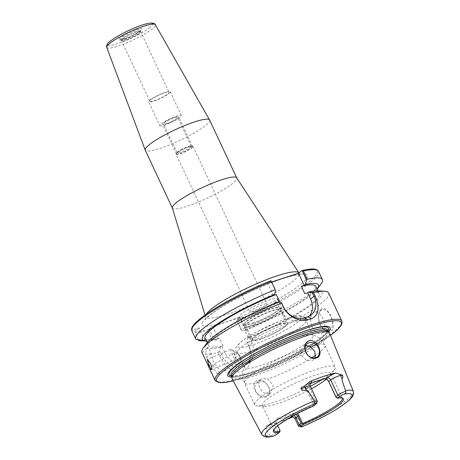 <?xml version="1.0" encoding="UTF-8"?>
<svg xmlns="http://www.w3.org/2000/svg" width="460" height="460" viewBox="0 0 460 460"><rect width="100%" height="100%" fill="white"/><g stroke="black" fill="none" stroke-linecap="round" stroke-linejoin="round"><path stroke-width="0.34" stroke-dasharray="2.3 1.72" d="M301.547 426.937C302.806 426.512 302.571 426.127 300.851 425.787L298.557 418.059L292.83 417.019M287.897 418.882A51.117 8.395 -25.1 0 1 267.404 425.35L266.961 425.488C270.503 423.942 273.177 422.493 274.988 421.147A3.329 2.645 52.4 0 0 274.453 424.626L276.437 423.096L276.058 422.033L276.397 420.06L276.862 419.853A38.864 6.382 154.9 0 0 293.164 414.5L295.889 414.391M277.754 425.759L275.954 421.63L277.144 418.387L276.862 419.853L275.626 420.808A9.729 1.598 154.9 0 1 267.404 425.35C265.57 426.219 265 427.386 265.702 428.846A6.394 1.052 154.9 0 0 274.453 424.626L277.892 431.963A6.394 1.052 -25.1 0 1 270.215 435.85L271.952 436.609M270.215 435.85L265.702 428.846M232.064 378.551A53.791 8.838 154.9 0 0 269.261 370.323A53.791 8.838 154.9 0 0 322.144 342.073A53.791 8.838 154.9 0 0 329.486 332.913M257.307 380.615C248.762 383.191 257.64 399.987 265.656 397.118C274.752 394.375 266.639 377.349 257.307 380.615M298.615 426.144A6.394 1.052 154.9 0 0 300.851 425.787M277.144 418.387A37.754 6.204 154.9 0 0 292.986 413.189L293.164 414.5L291.933 415.455A9.729 1.598 -25.1 0 0 290.708 417.237M307.861 341.975A37.754 6.204 -25.1 0 1 270.601 361.865A37.754 6.204 -25.1 0 1 244.611 367.534A37.754 6.204 -25.1 0 1 244.789 366.056A37.754 6.204 -25.1 0 1 249.745 361.054A37.754 6.204 -25.1 0 1 283.561 342.596A37.754 6.204 -25.1 0 1 311.742 334.696A37.754 6.204 -25.1 0 1 312.99 335.501A37.754 6.204 -25.1 0 1 307.861 341.975M300.811 326.939A37.754 6.204 -25.1 0 1 265.408 346.064A37.754 6.204 -25.1 0 1 238.067 353.016A37.754 6.204 -25.1 0 1 237.567 352.492A37.754 6.204 -25.1 0 1 242.702 346.018A37.754 6.204 -25.1 0 1 279.956 326.134A37.754 6.204 -25.1 0 1 305.946 320.465A37.754 6.204 -25.1 0 1 306.026 321.183A37.754 6.204 -25.1 0 1 300.811 326.939M292.986 413.189L297.269 413.666M274.545 428.789A37.754 6.204 -25.1 0 1 274.861 428.323A37.754 6.204 -25.1 0 1 279.3 424.149A37.754 6.204 -25.1 0 1 313.461 405.542L314.445 403.788L316.434 402.258A6.394 1.052 154.9 0 0 317.296 401.356M311.489 388.752A37.754 6.204 -25.1 0 1 264.563 406.335A37.754 6.204 -25.1 0 1 262.349 405.398A37.754 6.204 -25.1 0 1 267.484 398.923A37.754 6.204 -25.1 0 1 304.738 379.034A37.754 6.204 -25.1 0 1 330.728 373.365A37.754 6.204 -25.1 0 1 330.033 375.665A37.754 6.204 -25.1 0 1 326.652 379.005M336.185 397.555A37.754 6.204 -25.1 0 1 341.935 397.704A37.754 6.204 -25.1 0 1 342.326 398.124M326.859 379.132L324.306 378.247A37.754 6.204 154.9 0 0 308.464 383.445C306.136 384.727 305.405 386.601 306.274 389.062L313.714 404.949M260.486 338.876A18.877 3.099 154.9 0 0 278.467 330.757A18.877 3.099 154.9 0 0 286.689 323.851A18.877 3.099 154.9 0 0 278.697 324.841A18.877 3.099 154.9 0 0 260.722 332.959A18.877 3.099 154.9 0 0 252.5 339.865A18.877 3.099 154.9 0 0 260.486 338.876M253.983 324.99A18.877 3.099 154.9 0 0 271.958 316.871A18.877 3.099 154.9 0 0 280.18 309.965A18.877 3.099 154.9 0 0 272.193 310.954A18.877 3.099 154.9 0 0 254.213 319.067A18.877 3.099 154.9 0 0 245.991 325.979A18.877 3.099 154.9 0 0 253.983 324.99M243.984 326.922A21.097 3.467 -25.1 0 0 258.503 323.754A21.097 3.467 -25.1 0 0 279.323 312.639A21.097 3.467 154.9 0 0 282.193 309.022A21.097 3.467 154.9 0 0 267.668 312.19A21.097 3.467 154.9 0 0 246.847 323.305A21.097 3.467 -25.1 0 0 243.984 326.922L239.338 317.003A21.097 3.467 -25.1 0 1 242.202 313.386A21.097 3.467 154.9 0 1 263.022 302.272A21.097 3.467 154.9 0 1 277.547 299.103A21.097 3.467 154.9 0 1 274.677 302.72A21.097 3.467 -25.1 0 1 253.857 313.835A21.097 3.467 -25.1 0 1 239.338 317.003M253.943 311.518A9.326 1.529 154.9 0 0 262.827 307.51A9.326 1.529 154.9 0 0 266.886 304.094A9.326 1.529 154.9 0 0 262.942 304.583A9.326 1.529 154.9 0 0 254.058 308.597A9.326 1.529 154.9 0 0 249.993 312.006A9.326 1.529 154.9 0 0 253.943 311.518M176.117 154.295A9.326 1.529 -25.1 0 0 180.061 153.807A9.326 1.529 154.9 0 0 188.945 149.793A9.326 1.529 154.9 0 0 193.01 146.383A9.326 1.529 154.9 0 0 192.498 146.153A9.326 1.529 154.9 0 0 189.06 146.872A9.326 1.529 -25.1 0 0 176.266 153.755A9.326 1.529 -25.1 0 0 176.117 154.295L249.993 312.006M180.423 152.392A7.774 1.276 -25.1 0 1 177.134 152.8A7.774 1.276 -25.1 0 1 177.255 152.352A7.774 1.276 -25.1 0 1 187.921 146.613A7.774 1.276 -25.1 0 1 190.785 146.015A7.774 1.276 -25.1 0 1 191.21 146.205A7.774 1.276 -25.1 0 1 187.824 149.052A7.774 1.276 -25.1 0 1 180.423 152.392M166.876 123.47A7.774 1.276 -25.1 0 1 163.582 123.878A7.774 1.276 -25.1 0 1 166.968 121.032A7.774 1.276 -25.1 0 1 174.369 117.691A7.774 1.276 -25.1 0 1 177.663 117.283A7.774 1.276 -25.1 0 1 174.277 120.129A7.774 1.276 -25.1 0 1 166.876 123.47M159.839 125.632A11.908 1.955 -25.1 0 0 168.038 123.843A11.908 1.955 -25.1 0 0 179.791 117.57A11.908 1.955 154.9 0 0 181.407 115.529A11.908 1.955 154.9 0 0 173.207 117.317A11.908 1.955 154.9 0 0 161.454 123.59A11.908 1.955 -25.1 0 0 159.839 125.632L148.683 101.827A11.908 1.955 -25.1 0 1 150.305 99.785A11.908 1.955 154.9 0 1 162.058 93.512A11.908 1.955 154.9 0 1 170.257 91.724A11.908 1.955 154.9 0 1 168.636 93.765A11.908 1.955 -25.1 0 1 156.883 100.038A11.908 1.955 -25.1 0 1 148.683 101.827M149.891 101.263A10.574 1.736 -25.1 0 0 157.176 99.67A10.574 1.736 -25.1 0 0 167.612 94.099A10.574 1.736 154.9 0 0 169.05 92.287A10.574 1.736 154.9 0 0 161.77 93.874A10.574 1.736 154.9 0 0 151.328 99.446A10.574 1.736 -25.1 0 0 149.891 101.263L121.549 40.756A10.574 1.736 -25.1 0 1 122.987 38.939A10.574 1.736 154.9 0 1 133.423 33.367A10.574 1.736 154.9 0 1 140.708 31.78L140.559 31.309A10.655 1.748 154.9 0 0 133.411 32.752A10.655 1.748 154.9 0 0 122.688 38.444A10.655 1.748 -25.1 0 0 121.285 40.336L121.549 40.756A10.574 1.736 -25.1 0 0 128.829 39.163A10.574 1.736 -25.1 0 0 139.265 33.597A10.574 1.736 154.9 0 0 140.708 31.78L169.05 92.287M140.559 31.309A10.655 1.748 154.9 0 1 140.559 31.406A10.655 1.748 154.9 0 1 139.087 33.062A10.655 1.748 -25.1 0 1 129.03 38.485A10.655 1.748 -25.1 0 1 121.354 40.405A10.655 1.748 -25.1 0 1 121.285 40.336M120.577 39.836A11.23 1.846 -25.1 0 0 128.869 37.593A11.23 1.846 -25.1 0 0 139.11 32.027A11.23 1.846 154.9 0 0 140.628 30.446A11.23 1.846 154.9 0 0 140.668 30.285A11.23 1.846 154.9 0 0 133.383 31.596A11.23 1.846 154.9 0 0 121.831 37.703A11.23 1.846 -25.1 0 0 120.428 39.767A11.23 1.846 -25.1 0 0 120.577 39.836L126.897 37.961L131.094 36.15L134.97 34.189L140.628 30.446M209.611 120.037A35.535 5.836 154.9 0 1 204.775 126.132A35.535 5.836 -25.1 0 1 169.711 144.848A35.535 5.836 -25.1 0 1 145.251 150.184M172.316 207.937A35.535 5.836 -25.1 0 0 172.362 208.064A35.535 5.836 -25.1 0 0 196.822 202.728A35.535 5.836 -25.1 0 0 231.892 184.011A35.535 5.836 154.9 0 0 236.722 177.916A35.535 5.836 154.9 0 0 236.653 177.796M271.768 281.957L267.726 283.285L271.153 280.646M196 339.457L192.171 331.28L192.82 329.923L199.117 327.853L204.809 340.003M208.69 329.4L209.237 329.13L213.934 339.147L211.859 339.135L208.029 330.959L208.69 329.4A68.845 11.31 -25.1 0 1 195.172 330.895L199.117 327.853M209.237 329.13L212.664 326.485L218.356 338.641L219.472 338.272A61.076 10.034 -25.1 0 1 205.108 338.175M301.881 270.572A68.845 11.31 -25.1 0 1 307.257 283.067A68.845 11.31 -25.1 0 1 236.71 320.2L240.016 317.509L212.664 326.485M236.71 320.2L237.435 321.304A69.96 11.494 154.9 0 0 318.538 271.434M321.086 283.872A69.96 11.494 -25.1 0 1 241.264 329.481L237.435 321.304M211.859 339.135A69.96 11.494 -25.1 0 1 199.767 340.705M198.398 339.813L194.936 332.425A69.96 11.494 154.9 0 0 208.029 330.959M331.332 331.045C337.876 326.41 327.112 303.485 321.109 309.223L318.619 313.996L319.188 322.299L323.524 329.389L327.721 331.729L331.332 331.045M328.647 293.014A69.96 11.494 -25.1 0 1 319.136 305.009A69.96 11.494 -25.1 0 1 247.543 342.878L246.761 341.872L248.67 345.943A17.767 14.093 -127.6 0 1 245.841 364.498A17.767 14.093 -127.6 0 1 221.317 354.919L219.644 355.752L218.138 352.538A69.96 11.494 -25.1 0 1 205.045 354.004L207.374 348.151L208.294 347.444L211.197 353.642A17.767 14.093 -127.6 0 1 210.398 370.185L202.279 352.86A69.96 11.494 -25.1 0 1 201.946 352.366M218.138 352.538L219.414 350.853L220.484 347.122L221.841 346.075L224.744 352.279A17.767 14.093 52.4 0 0 249.268 361.859A17.767 14.093 52.4 0 0 252.097 343.298L248.67 345.943L249.05 346.098L247.543 342.878M241.264 329.481L241.281 330.171L236.589 320.148M210.398 370.185C210.68 368.776 209.398 364.458 206.552 357.224L205.045 354.004M249.05 346.098C254.173 356.569 249.745 368.5 243.38 370.875C236.681 374.854 225.107 367.902 219.644 355.752M218.782 368.891L216.033 365.2L213.538 364.32L214.055 369.259L216.579 373.054L218.954 374.014L218.782 368.891M328.566 331.717A56.453 9.275 -25.1 0 1 322.334 337.433A56.453 9.275 -25.1 0 1 274.89 363.688A56.453 9.275 -25.1 0 1 231.736 377.073M231.621 376.435A53.348 8.763 154.9 0 0 231.742 376.815A53.348 8.763 154.9 0 0 268.462 368.805A53.348 8.763 154.9 0 0 321.109 340.705A53.348 8.763 154.9 0 0 328.359 331.556A53.348 8.763 154.9 0 0 328.147 331.223M280.134 430.836L279.875 430.433L277.892 431.963L277.271 433.998M279.875 430.433L276.408 422.884M313.461 405.542L313.685 405.927M308.464 383.445L309.212 384.117L308.395 384.589L307.291 388.51L314.445 403.788M306.274 389.062L309.275 386.981L316.434 402.258L315.807 404.294M309.959 383.824A38.864 6.382 154.9 0 0 309.212 384.117L310.103 383.427M324.306 378.247L325.519 378.764M265.719 396.278A8.326 6.607 -127.6 0 1 256.358 391.937A8.326 6.607 -127.6 0 1 257.146 382.243A8.326 6.607 -127.6 0 1 258.744 381.397A8.326 6.607 -127.6 0 1 268.105 385.739A8.326 6.607 -127.6 0 1 267.317 395.433A8.326 6.607 -127.6 0 1 265.719 396.278M269.313 393.507C263.965 395.657 257.22 387.061 259.089 381.903L260.82 379.408L262.407 378.574L267.806 379.046L273.234 385.486L270.94 392.639L269.313 393.507M305.676 345.5L303.508 346.501L301.582 349.146C298.712 355.074 306.636 362.767 312.156 360.479L313.726 359.657L315.152 357.863M330.033 375.665L334.334 369.811A44.419 7.297 154.9 0 1 329.113 374.722A44.419 7.297 -25.1 0 1 321.868 379.718M310.373 386.371A44.419 7.297 -25.1 0 1 257.307 405.892A44.419 7.297 -25.1 0 1 254.708 404.788A44.419 7.297 -25.1 0 1 260.745 397.17A44.419 7.297 154.9 0 1 304.577 373.773A44.419 7.297 154.9 0 1 335.15 367.103L324.915 345.253A44.419 7.297 -25.1 0 1 318.878 352.872A44.419 7.297 -25.1 0 1 315.681 355.2M334.334 369.811A44.419 7.297 154.9 0 0 335.15 367.103M320.01 324.541A11.103 6.509 -108.2 0 0 323.276 329.164A11.103 6.509 -108.2 0 0 328.831 330.964A11.103 6.509 -108.2 0 0 330.016 330.332A11.103 6.509 -108.2 0 0 330.723 316.284A11.103 6.509 -108.2 0 0 321.902 309.862A11.103 6.509 -108.2 0 0 320.718 310.494A11.103 6.509 -108.2 0 0 318.498 314.605A11.103 6.509 -108.2 0 0 320.01 324.541M323.029 318.809A11.103 6.509 -108.2 0 0 314.209 312.386A11.103 6.509 -108.2 0 0 312.317 327.066A11.103 6.509 -108.2 0 0 321.137 333.488A11.103 6.509 -108.2 0 0 323.029 318.809M202.279 352.86L206.827 347.927A64.176 10.54 -25.1 0 1 206.965 343.022M220.484 347.122A64.176 10.54 -25.1 0 1 207.374 348.151M318.257 290.887A64.176 10.54 -25.1 0 1 306.929 308.039A64.176 10.54 -25.1 0 1 247.831 338.146L246.761 341.872M277.932 302.082L276.903 302.875L279.806 309.08A17.767 14.093 52.4 0 0 300.915 320.459L304.342 317.814M273.418 295.441L267.726 283.285M247.831 338.146L249.193 337.099L248.078 337.462A61.076 10.034 154.9 0 0 319.205 293.802A61.076 10.034 154.9 0 0 304.842 293.704M206.827 347.927L208.294 347.444M279.726 301.95A61.076 10.034 154.9 0 0 208.593 345.615A61.076 10.034 154.9 0 0 222.956 345.713L221.841 346.075M278.852 302.237L276.903 302.875M300.915 320.459L304.33 319.338A17.767 14.093 52.4 0 0 307.746 317.538A17.767 14.093 52.4 0 0 309.333 316.049M213.934 339.147L216.999 339.687L218.356 338.641M206.482 341.107A64.176 10.54 154.9 0 0 216.999 339.687M241.281 330.171L244.346 330.705A64.176 10.54 154.9 0 0 317.095 289.294M244.346 330.705L245.703 329.659L244.593 330.027A61.076 10.034 -25.1 0 0 315.721 286.361M252.097 343.298L249.193 337.099M245.703 329.659L240.016 317.509M248.078 337.462L244.593 330.027M222.956 345.713L219.472 338.272M219.414 350.853L221.317 354.919L224.744 352.279M195.172 330.895L194.936 332.425M231.265 349.243A5.554 1.184 67 0 0 232.731 355.672A5.554 1.184 -113 0 0 235.606 359.467A5.554 1.184 -113 0 0 235.853 358.949A5.554 1.184 -113 0 0 234.146 353.038A5.554 1.184 67 0 0 231.811 349.428A5.554 1.184 67 0 0 231.265 349.243L207.305 359.427M240.885 359.864L240.304 355.729L237.09 353.067A5.554 2.185 60.8 0 1 239.988 357.041A5.554 2.185 -119.2 0 1 240.885 359.864A5.554 2.185 -119.2 0 1 240.333 362.072A5.554 2.185 -119.2 0 1 235.267 357.409A5.554 2.185 60.8 0 1 234.922 352.377L213.538 364.32M237.09 353.067A5.554 2.185 60.8 0 0 234.922 352.377M279.231 324.426A19.987 3.283 -25.1 0 1 287.695 323.38A19.987 3.283 -25.1 0 1 278.984 330.694A19.987 3.283 -25.1 0 1 259.952 339.29A19.987 3.283 -25.1 0 1 251.493 340.337A19.987 3.283 -25.1 0 1 260.199 333.023A19.987 3.283 -25.1 0 1 279.231 324.426M244.059 324.467A19.987 3.283 -25.1 0 0 252.517 323.42A19.987 3.283 154.9 0 0 271.555 314.824A19.987 3.283 154.9 0 0 280.261 307.51A19.987 3.283 154.9 0 0 271.797 308.556A19.987 3.283 -25.1 0 0 252.764 317.153A19.987 3.283 -25.1 0 0 244.059 324.467L251.493 340.337M253.052 323.006A18.877 3.099 154.9 0 0 276.684 311.219A18.877 3.099 154.9 0 0 271.262 308.971A18.877 3.099 154.9 0 0 247.63 320.758A18.877 3.099 154.9 0 0 253.052 323.006M166.336 123.884A8.884 1.46 154.9 0 0 174.8 120.066A8.884 1.46 154.9 0 0 178.67 116.811A8.884 1.46 154.9 0 0 174.909 117.277A8.884 1.46 154.9 0 0 166.445 121.095A8.884 1.46 154.9 0 0 162.576 124.349A8.884 1.46 154.9 0 0 166.336 123.884M188.732 146.797A8.884 1.46 -25.1 0 1 192.493 146.332A8.884 1.46 -25.1 0 1 188.623 149.58A8.884 1.46 -25.1 0 1 180.165 153.404A8.884 1.46 -25.1 0 1 176.404 153.87A8.884 1.46 -25.1 0 1 180.274 150.615A8.884 1.46 -25.1 0 1 188.732 146.797M261.792 434.435A50.577 8.309 154.9 0 0 269.629 435.269M300.794 425.034A50.577 8.309 154.9 0 0 346.489 400.137A50.577 8.309 154.9 0 0 353.395 391.523M298.557 418.059A6.394 1.052 -25.1 0 1 295.021 418.686M293.75 415.547A3.329 2.645 52.4 0 0 291.933 415.455M296.51 323.018A34.977 5.744 154.9 0 0 286.465 318.855A34.977 5.744 154.9 0 0 242.673 340.699A34.977 5.744 -25.1 0 0 252.724 344.862A34.977 5.744 -25.1 0 0 296.51 323.018M140.047 31.05A12.8 2.104 -25.1 0 1 124.027 39.042A12.8 2.104 -25.1 0 1 120.347 37.519A12.8 2.104 154.9 0 1 136.373 29.526A12.8 2.104 154.9 0 1 140.047 31.05M149.126 28.066A24.598 4.042 154.9 0 0 142.059 25.139A24.598 4.042 154.9 0 0 111.268 40.497A24.598 4.042 -25.1 0 0 118.335 43.43A24.598 4.042 -25.1 0 0 149.126 28.066M106.754 47.432A26.812 4.404 -25.1 0 0 125.074 43.522A26.812 4.404 -25.1 0 0 151.691 29.337A26.812 4.404 154.9 0 0 155.308 24.685M205.033 315.031L205.539 316.687L205.482 319.556C205.442 319.844 204.901 319.234 211.226 314.145C222.807 305.026 249.918 290.8 271.848 282.52C284.056 277.92 292.997 275.339 298.672 274.764L301.173 274.729L298.937 272.941A51.583 8.476 154.9 0 0 298.897 272.872L298.937 272.941A51.583 8.476 154.9 0 1 292.025 281.957A51.583 8.476 -25.1 0 1 240.586 309.344A51.583 8.476 -25.1 0 1 205.539 316.687A51.583 8.476 -25.1 0 1 206.252 314.174M209.95 314.818A58.178 9.556 -25.1 0 1 282.785 278.484A58.178 9.556 -25.1 0 1 299.5 285.418A58.178 9.556 -25.1 0 1 226.665 321.747A58.178 9.556 -25.1 0 1 209.95 314.818M192.82 329.923A68.845 11.31 -25.1 0 1 271.112 280.675M191.837 330.786A69.96 11.494 154.9 0 0 192.171 331.28M215.067 380.38A69.96 11.494 154.9 0 0 263.223 369.874A69.96 11.494 154.9 0 0 332.264 333.028A69.96 11.494 154.9 0 0 341.774 321.028M233.306 380.874A68.845 11.31 154.9 0 0 330.481 335.351M231.374 376.033A54.866 9.01 154.9 0 0 272.648 364.13A54.866 9.01 154.9 0 0 321.017 337.634A54.866 9.01 154.9 0 0 327.991 330.774M231.035 375.303A53.348 8.763 154.9 0 0 267.755 367.293A53.348 8.763 154.9 0 0 320.401 339.198A53.348 8.763 154.9 0 0 327.652 330.044L327.181 331.43C326.238 333.005 324.047 335.127 320.614 337.801C306.958 348.622 272.826 365.516 250.907 372.272C241.925 375.061 235.796 376.257 232.524 375.843L231.035 375.303M275.626 420.808A3.329 2.645 52.4 0 0 274.988 421.147L276.397 420.06M310.184 383.266A3.329 2.645 52.4 0 0 309.804 383.502A3.329 2.645 52.4 0 0 309.275 386.981A6.394 1.052 154.9 0 0 310.143 385.882M259.089 381.903A44.419 7.297 -25.1 0 1 244.473 382.938A44.419 7.297 -25.1 0 1 250.51 375.32A44.419 7.297 -25.1 0 1 301.582 349.146M311.886 357.707A44.419 7.297 -25.1 0 1 267.806 379.046M310.299 346.288A44.419 7.297 -25.1 0 1 324.915 345.253C321.983 339.601 317.596 336.082 311.742 334.696M279.806 309.08L283.233 306.435M304.33 319.338L307.757 316.693M211.197 353.642L206.552 357.224M244.611 367.534L237.567 352.492M274.166 430.623L262.349 405.398M312.99 335.501L305.946 320.465M342.349 398.17L330.728 373.365M306.026 321.183C305.785 317.101 304.451 315.991 299.891 315.778C296.412 315.675 289.765 317.457 279.956 321.126L256.433 332.005C250.464 335.242 245.669 338.255 242.035 341.032C237.182 345.241 235.135 347.909 235.888 349.042C235.767 350.537 236.492 351.86 238.067 353.016M280.18 309.965L286.689 323.851M282.193 309.022L277.547 299.103M193.01 146.383L266.886 304.094M177.255 152.352L176.266 153.755M177.134 152.8L163.582 123.878M181.407 115.529L170.257 91.724M140.559 31.406L140.668 30.285M121.354 40.405L120.428 39.767M233.323 380.909L256.341 373.543L283.693 361.951L310.103 348.358L330.493 335.392M275.954 421.63L276.058 422.033M308.395 384.589L309.804 383.502M326.686 378.988L326.997 379.23M274.861 428.323L274.143 429.295M341.935 397.704L342.976 398.417M260.82 379.408L257.146 382.243M307.182 343.672L303.508 346.501M270.94 392.639L267.317 395.433M317.354 356.862L313.726 359.657M254.708 404.788L244.473 382.938C242.006 377.068 242.109 371.438 244.789 366.056M264.563 406.335L257.307 405.892M318.498 314.605L318.619 313.996M321.902 309.862L314.209 312.386M328.831 330.964L321.137 333.488M307.746 317.538L311.173 314.893M249.268 361.859L245.841 364.498M208.593 345.615L207.218 342.683M319.205 293.802L317.831 290.869M235.606 359.467L211.646 369.644M235.853 358.949L236.434 353.079L231.811 349.428M240.333 362.072L218.954 374.014M191.21 146.205L177.663 117.283M190.785 146.015L192.498 146.153M245.991 325.979L252.5 339.865M280.261 307.51L287.695 323.38M192.493 146.332L178.67 116.811M176.404 153.87L162.576 124.349"/><path stroke-width="0.69" d="M292.83 417.019L291.818 417.335A51.117 8.395 -25.1 0 1 287.897 418.882M335.88 396.75L328.728 381.472L330.711 379.943L337.864 395.221L339.974 396.359L337.605 398.187L336.191 397.561L335.88 396.75L337.864 395.221A6.394 1.052 -25.1 0 1 345.546 391.334L345.5 390.569A50.577 8.309 154.9 0 1 353.395 391.523L329.486 332.913A53.791 8.838 154.9 0 0 329.239 332.511A53.791 8.838 154.9 0 0 291.364 341.354A53.791 8.838 154.9 0 0 239.344 369.259A53.791 8.838 154.9 0 0 231.915 378.103A53.791 8.838 154.9 0 0 232.064 378.551L261.792 434.435C265.092 438.38 269.019 436.753 271.952 436.609L273.067 436.287A4.617 0.759 -25.1 0 0 277.271 433.998L279.392 432.365A38.864 6.382 -25.1 0 1 274.143 429.295A38.864 6.382 -25.1 0 1 313.685 405.927L315.807 404.294A4.617 0.759 154.9 0 0 316.428 403.644A4.617 0.759 154.9 0 0 315.698 403.42C314.341 403.633 314.077 402.96 314.91 401.396L314.335 400.804C310.005 393.449 307.343 389.976 306.354 390.385L304.865 387.211A3.329 0.54 66.5 0 1 304.365 386.049L310.247 381.323A51.566 8.47 -25.1 0 1 335.553 373.014L342.625 375.233C342.964 377.344 342.786 378.482 342.102 378.649L340.613 375.475L342.625 375.233M345.546 391.334C346.409 392.276 345.954 393.191 344.183 394.07A4.617 0.759 -25.1 0 0 339.974 396.359M297.269 413.666L298.891 415.506L302.605 423.447L303.807 424.241L301.438 426.063A4.617 0.759 154.9 0 0 300.921 426.943A4.617 0.759 154.9 0 0 301.547 426.937L301.858 426.845C316.888 420.423 329.791 413.695 340.567 406.669L348.622 400.666C350.543 398.561 354.309 396.595 353.395 391.523M302.605 423.447L301.311 423.395L299.328 424.925A6.394 1.052 154.9 0 0 298.459 426.023A6.394 1.052 154.9 0 0 298.615 426.144L300.921 426.943M295.889 414.391L297.873 416.058L301.311 423.395M342.326 398.124A37.754 6.204 -25.1 0 1 342.349 398.17A37.754 6.204 -25.1 0 1 337.214 404.645A37.754 6.204 -25.1 0 1 302.605 423.441M279.392 432.365L280.134 430.836L277.754 425.759M280.065 431.284A37.754 6.204 -25.1 0 1 274.166 430.623A37.754 6.204 -25.1 0 1 274.545 428.789M326.652 379.005A37.754 6.204 -25.1 0 1 325.594 379.839A37.754 6.204 -25.1 0 1 311.489 388.752M336.191 397.561L328.756 381.685L326.859 379.132M172.333 208L145.251 150.184A35.535 5.836 -25.1 0 1 145.222 150.115A35.535 5.836 -25.1 0 1 150.081 144.089A35.535 5.836 154.9 0 1 184.943 125.459A35.535 5.836 154.9 0 1 209.57 119.968A35.535 5.836 154.9 0 1 209.611 120.037L236.693 177.853M206.252 314.174A51.583 8.476 -25.1 0 1 212.623 308.027A51.583 8.476 154.9 0 1 262.786 281.158A51.583 8.476 154.9 0 1 298.897 272.872L236.653 177.796A35.535 5.836 154.9 0 0 211.893 183.402A35.535 5.836 154.9 0 0 177.192 201.969A35.535 5.836 -25.1 0 0 172.316 207.937L205.033 315.031M307.251 279.197A69.96 11.494 -25.1 0 1 322.374 279.611L318.538 271.434C316.963 268.565 311.5 268.243 302.162 270.468L306.464 280.249L307.251 279.197L303.422 271.02L301.921 270.543L298.488 273.188L271.768 281.957M322.374 279.611A69.96 11.494 -25.1 0 1 321.086 283.872L317.354 288.955A64.176 10.54 154.9 0 0 305.21 284.544L304.181 285.338L301.358 286.264A61.076 10.034 -25.1 0 1 315.721 286.361L317.831 290.869M198.772 340.607L203.889 340.716A64.176 10.54 154.9 0 0 206.057 341.09L199.767 340.705A69.96 11.494 -25.1 0 1 198.772 340.607L198.398 339.813M278.852 302.237L279.726 301.95L276.241 294.509L273.418 295.441L274.447 294.647A64.176 10.54 154.9 0 0 203.343 340.486L196 339.457A69.96 11.494 -25.1 0 1 195.667 338.962A69.96 11.494 -25.1 0 1 275.212 289.714L271.377 281.537A69.96 11.494 154.9 0 0 191.837 330.786L195.667 338.962M281.474 302.68L283.233 306.435A17.767 14.093 52.4 0 0 304.342 317.814L307.757 316.693A17.767 14.093 52.4 0 0 311.173 314.893A17.767 14.093 52.4 0 0 314.002 296.332L315.037 295.815L313.53 292.594A69.96 11.494 -25.1 0 1 324.547 291.272A69.96 11.494 -25.1 0 1 328.647 293.014L341.774 321.028A69.96 11.494 154.9 0 0 293.618 331.534A69.96 11.494 154.9 0 0 224.578 368.379A69.96 11.494 154.9 0 0 215.067 380.38L201.946 352.366A69.96 11.494 -25.1 0 1 203.234 348.099A69.96 11.494 -25.1 0 1 211.456 340.365A69.96 11.494 -25.1 0 1 281.486 303.117L281.474 302.68L277.932 302.082A64.176 10.54 -25.1 0 0 206.965 343.022L203.234 348.099M315.037 295.815C319.154 304.606 320.068 315.18 311.328 318.763L307.912 319.884C298.08 322.466 286.833 315.14 282.992 306.337L281.486 303.117M208.961 365.769L207.305 359.427L210.381 363.135L211.784 367.436L211.646 369.644L208.961 365.769M231.736 377.073A56.453 9.275 -25.1 0 1 235.434 365.964A56.453 9.275 -25.1 0 1 299.092 333.155A56.453 9.275 -25.1 0 1 328.566 331.717M329.239 332.511L328.147 331.223A53.348 8.763 154.9 0 0 290.588 339.992A53.348 8.763 154.9 0 0 238.993 367.661A53.348 8.763 154.9 0 0 231.621 376.435L231.915 378.103M309.804 383.502L310.333 383.048L310.143 385.882A6.394 1.052 154.9 0 0 304.865 387.211L300.972 388.907C303.128 390.425 304.922 390.919 306.354 390.385M300.972 388.907C300.754 388.073 301.886 387.119 304.365 386.049M345.5 390.569C342.734 382.703 341.602 378.729 342.102 378.649M316.359 358.035C307.567 361.491 299.592 344.011 308.919 340.831C317.457 338.163 324.685 355.891 316.359 358.035M337.605 398.187A38.398 6.308 -25.1 0 1 342.976 398.417A38.398 6.308 -25.1 0 1 303.807 424.241M316.428 403.644L317.296 401.356A6.394 1.052 154.9 0 0 317.302 401.16A6.394 1.052 154.9 0 0 314.91 401.396M328.756 381.685L327.002 379.23L325.519 378.764A38.864 6.382 154.9 0 0 309.959 383.824M308.781 342.827A8.326 6.607 -127.6 0 1 318.142 347.168A8.326 6.607 -127.6 0 1 317.354 356.862A8.326 6.607 -127.6 0 1 315.75 357.707A8.326 6.607 -127.6 0 1 306.394 353.36A8.326 6.607 -127.6 0 1 307.182 343.672A8.326 6.607 -127.6 0 1 308.781 342.827M315.152 357.863L314.881 351.624L310.299 346.288L305.676 345.5M321.868 379.718A44.419 7.297 -25.1 0 1 310.373 386.371M313.53 292.594L308.695 291.985A64.176 10.54 -25.1 0 1 318.257 290.887L324.547 291.272M275.212 289.714L271.377 281.537M274.447 294.647L275.695 290.352M308.695 291.985L307.665 292.779L304.842 293.704L301.358 286.264M298.488 273.188L304.181 285.338M307.665 292.779L310.569 298.977L314.002 296.332L312.242 292.583M309.333 316.049A17.767 14.093 52.4 0 0 310.569 298.977M306.464 280.249L305.21 284.544M206.057 341.09A64.176 10.54 154.9 0 0 206.482 341.107M317.095 289.294A64.176 10.54 154.9 0 0 317.354 288.955M203.343 340.486L204.809 340.003L203.889 340.716M207.218 342.683L205.108 338.175A61.076 10.034 -25.1 0 1 276.241 294.509M314.335 400.804A50.577 8.309 154.9 0 0 268.634 425.701A50.577 8.309 154.9 0 0 261.792 434.435M301.547 426.937A47.92 7.872 154.9 0 0 345.5 403.069A47.92 7.872 154.9 0 0 344.183 394.07M298.459 426.023L295.021 418.686A6.394 1.052 -25.1 0 1 295.889 417.588L299.328 424.925L301.438 426.063M293.75 415.547A3.329 2.645 52.4 0 1 295.889 417.588L298.891 415.506M291.818 417.335A9.729 1.598 -25.1 0 1 290.708 417.237M155.308 24.685A26.812 4.404 154.9 0 0 136.724 28.825A26.812 4.404 154.9 0 0 110.417 42.889A26.812 4.404 -25.1 0 0 106.754 47.432C106.8 46.586 105.346 44.746 110.843 40.721C117.369 35.943 125.994 31.383 136.724 27.037C142.364 24.742 147.16 23.397 151.11 23C153.767 23.195 155.164 23.759 155.308 24.685L209.57 119.968M318.538 271.434A69.96 11.494 154.9 0 0 303.422 271.02M330.481 335.351A68.845 11.31 154.9 0 0 331.873 334.299A68.845 11.31 154.9 0 0 312.087 326.1A68.845 11.31 154.9 0 0 225.9 369.092A68.845 11.31 154.9 0 0 233.306 380.874M327.991 330.774A54.866 9.01 154.9 0 0 296.315 334.265A54.866 9.01 154.9 0 0 236.566 365.361A54.866 9.01 154.9 0 0 231.374 376.033M328.279 331.378L327.652 330.044A53.348 8.763 154.9 0 0 290.933 338.06A53.348 8.763 154.9 0 0 238.286 366.154A53.348 8.763 154.9 0 0 231.035 375.303L231.662 376.636M325.519 378.764L326.749 377.809A3.329 2.645 52.4 0 1 330.711 379.943A6.394 1.052 -25.1 0 1 340.613 375.475A3.329 2.938 -96.9 0 1 340.285 374.262M315.698 403.42A47.92 7.872 154.9 0 0 271.745 427.288A47.92 7.872 154.9 0 0 273.067 436.287M310.103 383.427L310.448 383.163A3.329 2.645 52.4 0 0 310.184 383.266M310.448 383.163A9.729 1.598 154.9 0 0 310.247 381.323M326.749 377.809A9.729 1.598 -25.1 0 1 335.553 373.014M315.681 355.2A44.419 7.297 -25.1 0 1 311.886 357.707M304.342 317.814L307.912 319.884M307.757 316.693L311.328 318.763M295.021 418.686C293.319 417.053 292.548 416.495 292.715 417.013L293.146 416.95M106.754 47.432L145.222 150.115M215.067 380.38L220.254 382.743L226.274 382.329L233.323 380.909M330.493 335.392L332.085 334.19C339.721 328.469 342.953 324.082 341.774 321.028M310.143 385.882L317.302 401.16M271.13 280.646C248.883 289.484 223.577 302.421 208.208 312.84C200.934 317.733 195.989 321.873 193.378 325.243C191.866 327.089 191.308 328.825 191.705 330.447L191.837 330.786"/></g></svg>
